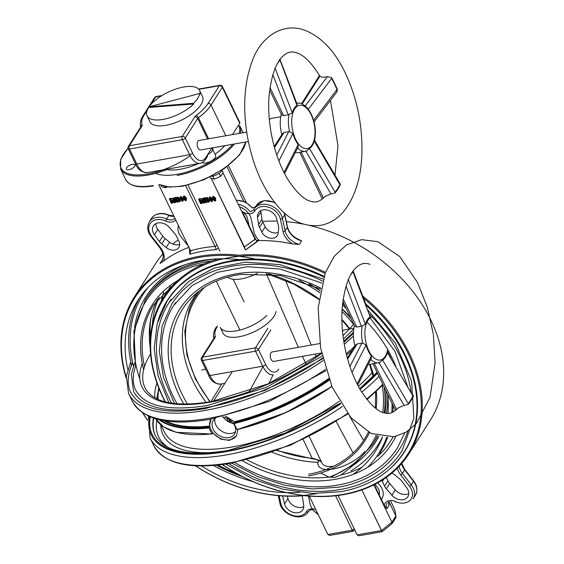 <?xml version="1.0" encoding="UTF-8"?>
<svg xmlns="http://www.w3.org/2000/svg" width="564" height="564" viewBox="0 0 564 564"><rect width="100%" height="100%" fill="white"/><g stroke="black" fill="none" stroke-linecap="round" stroke-linejoin="round"><path stroke-width="0.85" d="M222.188 170.004A7.995 3.342 154.2 0 1 221.871 170.596A7.995 3.342 154.2 0 1 211.176 176.37M209.935 176.99L210.492 178.146L214.348 179.169L220.658 176.349L223.104 172.506L222.04 170.307M219.163 173.261L220.658 176.349M212.875 176.109L214.348 179.169M160.874 185.211L161.621 186.769L165.478 187.791L167.423 186.924M164.843 186.487L165.478 187.791M297.595 148.022A24.379 12.408 -100 0 0 305.561 151.314A24.379 12.408 -100 0 0 306.654 151.018L309.481 148.522A22.807 11.604 80 0 0 314.226 141.063L314.529 140.281L340.12 183.829L340.311 184.759L339.859 184.611A76.288 38.831 -100 0 1 335.072 192.134L335.087 192.966L330.92 193.917L305.808 151.18M340.311 184.759A76.937 39.163 -100 0 1 335.087 192.966M297.087 103.297L296.763 103.353A24.379 12.408 80 0 1 297.087 103.297C299.688 102.366 303.072 103.882 307.232 107.837L308.289 109.374A22.807 11.604 80 0 1 313.598 120.343L313.915 121.33C315.636 128.12 315.84 134.458 314.536 140.358M270.008 87.561L283.579 115.627L288.218 114.809L292.244 112.87A22.807 11.604 80 0 1 296.988 105.419L297.143 104.326L279.878 59.199M284.552 173.585L298.166 146.908L298.18 144.567A22.807 11.604 80 0 1 295.169 139.639A22.807 11.604 80 0 1 292.871 133.59L289.536 131.631L284.087 132.448L274.471 147.556M211.916 147.888L211.965 148.776M212.797 149.601L212.882 147.782M202.37 162.545A7.593 3.172 -25.8 0 0 210.858 161.219A7.593 3.172 -25.8 0 0 215.61 155.41L212.445 148.875A7.593 3.172 -25.8 0 0 211.733 148.177L211.867 147.958M147.331 172.64C141.472 172.337 137.517 169.383 135.48 163.779A2.397 1.001 154.2 0 0 136.784 164.068A19.987 10.173 80 0 0 147.331 172.64L200.178 163.32A19.987 10.173 80 0 1 189.638 154.74L136.784 164.068L129.516 149.03A2.397 1.22 -100 0 1 129.417 145.738A2.397 1.805 -147.5 0 0 128.345 146.414A2.397 2.397 0 0 0 128.211 148.741A2.397 1.001 -25.8 0 0 129.516 149.03L182.369 139.703A2.397 1.001 -25.8 0 0 185.253 138.018A2.397 1.805 -147.5 0 0 182.271 136.41A2.397 1.22 80 0 0 182.369 139.703L189.638 154.74A2.397 1.001 -25.8 0 0 192.521 153.048A17.583 8.953 80 0 0 205.691 157.659A2.397 1.805 -147.5 0 1 205.684 159.309L207.312 156.75L207.538 154.762A7.593 3.172 -25.8 0 0 212.445 148.875M205.691 157.659L211.733 148.177M232.523 134.577L239.721 123.269A2.397 1.001 -25.8 0 0 239.848 122.585L222.47 86.63A2.397 2.397 0 0 0 219.889 85.312A2.397 1.22 80 0 0 219.361 85.714A2.397 1.805 32.5 0 1 222.343 87.314A2.397 1.001 -25.8 0 0 222.47 86.63M305.237 105.884L327.367 76.662C323.778 77.501 321.304 77.317 319.95 76.112L319.64 75.738C311.518 62.717 303.904 55.089 296.805 52.868C292.117 51.12 287.859 51.902 284.023 55.209C276.367 61.321 271.39 74.836 269.084 95.774C268.224 107.139 268.817 119.004 270.875 131.37C274.083 149.756 279.659 165.654 287.605 179.042C296.727 193.029 304.87 200.551 312.033 201.616C316.284 202.821 320.585 201.122 324.927 196.519L330.92 193.917M327.367 76.662L331.597 77.635A76.937 39.163 -100 0 1 337.434 89.718L336.842 91.946L313.739 122.451M292.871 133.59L278.877 160.93M309.481 148.522L335.072 192.134M339.859 184.611L314.226 141.063M296.988 105.419L279.758 59.495M274.985 67.842L292.244 112.87M277.643 63.246A76.288 38.831 -100 0 1 279.772 60.32M274.21 146.612L282.543 133.52L284.087 132.448M307.042 150.905L297.432 152.752A24.379 12.408 -100 0 1 295.176 152.745M283.988 172.478L298.18 144.567M313.598 120.343L336.976 89.542L337.434 89.718M331.597 77.635L331.625 78.474A76.288 38.831 -100 0 1 336.976 89.542M283.579 115.627L281.598 114.767L269.662 90.071M281.803 134.683A24.379 12.408 -100 0 1 281.309 114.161M331.625 78.474L308.289 109.374M246.701 132.075L198.852 140.521A4.794 2.439 80 0 0 197.992 147.902A4.794 2.439 80 0 0 200.523 149.961L248.371 141.522M166.845 169.574A39.966 16.708 -25.8 0 0 198.366 163.638M215.039 154.24A39.966 16.708 -25.8 0 0 224.832 145.674M199.741 93.469A29.173 12.197 154.2 0 1 193.459 103.332L193.776 103.987L149.404 107.442L149.086 106.786L199.741 93.469L200.058 94.125A29.173 12.197 154.2 0 0 199.628 90.515A29.173 12.197 154.2 0 0 176.645 88.774A29.173 12.197 154.2 0 0 149.171 106.765M193.459 103.332L149.086 106.786M193.776 103.987A29.173 12.197 154.2 0 1 166.662 118.637A29.173 12.197 154.2 0 1 147.091 115.909A29.173 12.197 154.2 0 1 149.115 106.843M147.091 115.909L149.932 121.796A29.173 12.197 -25.8 0 0 165.879 125.307A29.173 12.197 -25.8 0 0 202.899 100.004A29.173 12.197 -25.8 0 0 202.469 96.402L199.628 90.515M274.774 145.723A13.987 7.12 -100 0 1 273.871 145.336M269.352 119.765A13.987 7.12 -100 0 1 271.792 118.313L280.752 116.734M215.624 198.147L215.392 200.516L215.624 198.147L213.326 196.251L215.624 198.147L214.962 201.186L212.628 199.268L212.903 196.921L215.201 198.81L214.962 201.186L212.628 199.268L213.326 196.251L212.818 196.575L213.326 196.251L212.903 196.921L215.201 198.81L215.624 198.147M208.06 199.296L209.582 200.276L209.568 201.249L208.384 202.342L206.889 201.75L206.995 201.341L207.467 201.954L208.758 201.905L208.243 202.18L208.659 200.974L206.967 200.03L207.545 199.726L206.967 200.03L207.503 198.986L206.311 198.267L206.093 199.374L205.663 199.078L206.361 198.07L207.94 198.824L208.363 198.161L208.06 199.296L209.582 200.276L209.568 201.249L208.384 202.342L206.889 201.75L207.418 200.671L208.828 201.475L208.243 202.18L208.659 200.974L207.051 200.206L207.503 198.986L206.311 198.267L206.093 199.374L205.663 199.078L206.791 197.407L208.363 198.161L208.06 199.296M207.312 201.08L207.418 200.671L208.666 201.517L208.243 202.18L207.467 201.954L207.82 200.911L207.39 201.581L206.995 201.341L207.312 201.08M206.332 198.063L206.093 199.374L206.332 198.063M206.093 198.415L206.791 197.407L208.363 198.161L207.63 199.966L209.159 200.939L209.582 200.276L209.145 201.919L209.159 200.939L207.63 199.966L207.94 198.824L206.361 198.07L206.791 197.407L206.093 198.415M204.901 199.91L202.948 198.147L201.715 198.951L202.518 198.81L205.754 201.679L204.401 198.873L203.801 198.584L204.824 198.408L204.577 198.845L206.41 202.631L202.582 199.402L204.14 202.638L204.739 202.927L203.717 203.103L203.964 202.666L202.307 199.247L201.715 198.951L202.948 198.147L201.715 198.951L202.307 199.247L203.971 202.68L203.717 203.103L204.739 202.927L205.162 202.257L203.858 200.509L204.88 202.123L204.457 202.786L205.077 202.088L204.14 202.638L204.563 201.968L204.14 202.638L202.582 199.402L206.241 202.659L206.833 201.961L205.07 198.316L206.833 201.961L206.41 202.631L204.577 198.845L205.247 197.738L204.231 197.922L203.801 198.584L204.824 198.408L205.247 197.738L204.231 197.922L203.801 198.584L204.401 198.873L205.754 201.679L202.518 198.81L202.948 198.147L204.901 199.91M200.149 198.641L199.029 198.838L198.606 199.501L199.726 199.303L202.377 200.995L202.624 202.934L201.672 203.47L200.615 203.653L198.606 199.501L199.726 199.303L200.149 198.641L201.722 198.979L200.149 198.641L199.029 198.838L198.606 199.501L200.615 203.653L202.624 202.934L202.377 200.995L202.8 200.333L203.047 202.272L202.624 202.934L203.047 202.272L202.8 200.333L201.905 199.106L202.8 200.333L202.377 200.995L199.726 199.303L200.149 198.641M219.897 251.05L188.016 185.091L219.897 251.05M244.29 246.743L211.225 178.337L245.467 249.965L258.115 240.56A145.477 109.458 -147.5 0 1 292.307 243.831L299.378 244.423L301.641 240.87L298.878 239.545L301.641 240.87A15.989 12.027 -147.5 0 1 287.358 227.257L284.679 214.813A15.989 12.027 -147.5 0 0 283.988 212.565A15.989 12.027 -147.5 0 1 284.679 214.813A1.6 0.846 167.9 0 0 284.778 214.391A1.6 0.846 167.9 0 1 284.679 214.813L282.416 218.367A1.6 0.846 167.9 0 1 280.386 219.17A14.389 10.829 -147.5 0 0 268.774 207.277A14.389 10.829 -147.5 0 0 254.949 210.83A9.595 7.219 -147.5 0 1 242.118 211.303L255.471 238.924A2.397 1.805 -147.5 0 0 258.115 240.56A145.477 109.458 -147.5 0 1 292.307 243.831L299.378 244.423L301.641 240.87A15.989 12.027 -147.5 0 1 287.358 227.257L284.679 214.813L282.416 218.367A15.989 12.027 -147.5 0 0 269.634 205.19A15.989 12.027 -147.5 0 0 254.251 208.934A15.989 12.027 -147.5 0 1 269.634 205.19A15.989 12.027 -147.5 0 1 282.416 218.367A1.6 0.846 167.9 0 1 280.386 219.17A14.389 10.829 -147.5 0 0 268.774 207.277A14.389 10.829 -147.5 0 0 254.949 210.83A1.6 1.05 31.3 0 1 254.145 209.11A1.6 1.05 31.3 0 0 254.949 210.83A9.595 7.219 -147.5 0 1 242.118 211.303L255.471 238.924A2.397 1.805 -147.5 0 0 258.115 240.56L257.621 241.329L255.189 239.369L257.621 241.329L245.467 249.965L244.29 246.743M212.395 198.718L212.163 201.087L212.395 198.718L210.097 196.822L212.395 198.718L211.74 201.75L209.406 199.839L209.674 197.485L211.972 199.381L211.74 201.75L209.406 199.839L210.097 196.822L209.589 197.139L210.097 196.822L209.674 197.485L211.972 199.381L212.395 198.718M409.556 353.854A145.477 109.458 -147.5 0 0 362.708 295.994A145.477 109.458 -147.5 0 1 409.556 353.854A145.477 109.458 -147.5 0 1 408.956 453.745A145.477 109.458 -147.5 0 0 409.556 353.854M239.164 255.238A145.477 109.458 -147.5 0 1 325.442 272.356A145.477 109.458 -147.5 0 0 239.164 255.238A145.477 109.458 -147.5 0 0 134.281 297.136A145.477 109.458 -147.5 0 0 126.096 377.809M218.804 258.82A145.477 109.458 -147.5 0 0 163.518 297.489A145.477 109.458 -147.5 0 0 165.174 401.85A145.477 109.458 -147.5 0 1 163.518 297.489A145.477 109.458 -147.5 0 1 218.804 258.82M222.329 464.574A145.477 109.458 -147.5 0 0 286.145 492.619A145.477 109.458 -147.5 0 1 222.329 464.574M304.074 495.636A145.477 109.458 -147.5 0 0 408.956 453.745A145.477 109.458 -147.5 0 1 304.074 495.636A145.477 109.458 -147.5 0 1 195.426 465.786M408.597 354.418A144.68 108.859 -147.5 0 0 363.519 298.109A144.68 108.859 -147.5 0 1 408.597 354.418A144.68 108.859 -147.5 0 1 379.121 481.402A144.68 108.859 -147.5 0 1 222.442 464.553A144.68 108.859 -147.5 0 0 379.121 481.402A144.68 108.859 -147.5 0 0 408.597 354.418M325.04 273.413A144.68 108.859 -147.5 0 0 182.087 278.123A144.68 108.859 -147.5 0 0 165.435 401.913A144.68 108.859 -147.5 0 1 182.087 278.123A144.68 108.859 -147.5 0 1 325.04 273.413M214.722 198.895L212.748 197.245L213.107 199.184L213.53 198.514L215.307 200.347L213.53 198.514L213.086 197.083L213.53 198.514L213.107 199.184L214.884 201.01L214.722 198.895L212.988 197.09L213.107 199.184L214.884 201.01L215.215 200.481L214.884 201.01L214.722 198.895M215.455 200.869L215.885 200.206L215.455 200.869M212.388 197.238L212.818 196.575L212.388 197.238M202.004 202.631L200.178 199.459L202.004 202.631L201.581 203.294L202.215 202.899L201.919 201.129L199.811 199.48L201.214 203.153L202.004 202.631M211.493 199.466L209.519 197.816L209.878 199.755L210.309 199.085L212.078 200.911L210.309 199.085L209.857 197.654L210.309 199.085L209.878 199.755L211.655 201.581L211.493 199.466L209.759 197.661L209.878 199.755L211.655 201.581L211.993 201.052L211.655 201.581L211.493 199.466M212.233 201.44L212.656 200.777L212.233 201.44M209.166 197.809L209.589 197.139L209.166 197.809M199.811 199.48L201.214 203.153L201.637 202.483L201.214 203.153L201.581 203.294L202.215 202.899L201.919 201.129L199.557 199.734L199.811 199.48M389.477 469.177A140.683 105.856 -147.5 0 0 404.628 451.609A140.683 105.856 -147.5 0 0 405.213 355.017A140.683 105.856 -147.5 0 0 365.775 304.024A140.683 105.856 -147.5 0 1 405.213 355.017A140.683 105.856 -147.5 0 1 404.628 451.609A140.683 105.856 -147.5 0 1 389.477 469.177M324.011 276.275A140.683 105.856 -147.5 0 0 167.282 300.506A140.683 105.856 -147.5 0 0 157.779 321.663A140.683 105.856 -147.5 0 1 167.282 300.506A140.683 105.856 -147.5 0 1 324.011 276.275M430.931 320.274A145.477 109.458 -147.5 0 0 310.08 225.579A145.477 109.458 -147.5 0 1 430.931 320.274A145.477 109.458 -147.5 0 1 430.332 420.166A145.477 109.458 -147.5 0 0 430.931 320.274M303.376 224.112A145.477 109.458 -147.5 0 0 286.343 221.666A145.477 109.458 -147.5 0 1 303.376 224.112M277.255 221.137A145.477 109.458 -147.5 0 0 262.627 221.483A145.477 109.458 -147.5 0 1 277.255 221.137M255.168 239.333L222.963 172.718L255.168 239.333L255.471 238.924L244.367 246.933L255.168 239.333M357.097 534.848L338.055 495.467L357.097 534.848L358.993 535.765L357.097 534.848L381.49 530.548L361.841 489.904L382.117 531.69L358.993 535.765L382.117 531.69L381.49 530.548L391.909 522.201L373.847 484.843L391.909 522.201L391.776 523.956L382.117 531.69L391.776 523.956L391.909 522.201L395.872 515.982L388.956 501.671L395.872 515.982L395.787 517.745L391.973 523.73L395.787 517.745L396.034 516.497L394.779 509.673L390.704 501.248L394.779 509.673L396.034 516.497L394.779 509.673L395.872 515.982L391.909 522.201L381.49 530.548L357.097 534.848M388.751 503.37L389.181 505.231L388.751 503.37M384.26 505.337L386.918 508.784L389.181 505.231A7.995 6.014 -147.5 0 1 388.497 501.889A7.995 6.014 -147.5 0 0 389.181 505.231L386.918 508.784L384.26 505.337L374.249 484.638L384.26 505.337A9.595 7.219 -147.5 0 1 395.498 501.572A14.389 10.829 -147.5 0 0 410.317 500.064A14.389 10.829 -147.5 0 0 409.506 486.267L400.673 474.909A1.6 0.451 142.1 0 0 402.4 473.471L404.663 469.918A15.989 12.027 -147.5 0 1 401.603 463.587A15.989 12.027 -147.5 0 0 404.663 469.918A1.6 0.451 142.1 0 0 404.762 469.488A1.6 0.451 142.1 0 1 404.663 469.918L413.497 481.275L404.663 469.918L402.4 473.471A1.6 0.451 142.1 0 1 400.673 474.909A17.583 13.233 -147.5 0 1 397.352 468.134A17.583 13.233 -147.5 0 0 400.673 474.909L409.506 486.267A1.6 0.451 142.1 0 0 411.234 484.829L402.4 473.471A15.989 12.027 -147.5 0 1 399.185 466.259A15.989 12.027 -147.5 0 0 402.4 473.471L411.234 484.829L413.497 481.275A15.989 12.027 -147.5 0 1 415.358 495.347A15.989 12.027 -147.5 0 0 413.497 481.275A1.6 0.451 142.1 0 0 413.595 480.845A1.6 0.451 142.1 0 1 413.497 481.275L411.234 484.829A1.6 0.451 142.1 0 1 409.506 486.267A14.389 10.829 -147.5 0 1 410.317 500.064A14.389 10.829 -147.5 0 1 395.498 501.572A9.595 7.219 -147.5 0 0 384.26 505.337M243.733 201.27L226.996 166.648L243.733 201.27M246.249 202.434L228.427 165.562L246.249 202.434M395.286 489.926A10.392 7.818 -147.5 0 0 408.759 493.641A10.392 7.818 -147.5 0 1 395.286 489.926L389.724 483.475L395.286 489.926L391.895 495.255A10.392 7.818 -147.5 0 0 407.814 496.785A10.392 7.818 -147.5 0 0 406.771 487.86L401.779 481.127A10.794 8.122 -147.5 0 0 399.481 478.73L395.026 475.099A9.193 6.916 -147.5 0 0 391.776 473.196A9.193 6.916 -147.5 0 1 395.026 475.099L399.481 478.73A10.794 8.122 -147.5 0 1 401.779 481.127L406.771 487.86A10.392 7.818 -147.5 0 1 407.814 496.785A10.392 7.818 -147.5 0 1 391.895 495.255L395.286 489.926M386.34 477.377L387.969 480.81A10.794 8.122 -147.5 0 0 389.724 483.475A10.794 8.122 -147.5 0 1 387.969 480.81L386.34 477.377M265.207 226.77A9.193 6.916 -147.5 0 0 278.242 232.361A9.193 6.916 -147.5 0 1 265.207 226.77L262.88 222.054L265.207 226.77L261.816 232.1A9.193 6.916 -147.5 0 0 269.564 238.057A9.193 6.916 -147.5 0 0 277.333 235.604A9.193 6.916 -147.5 0 0 278.137 233.292L278.651 228.78A10.794 8.122 -147.5 0 0 278.454 226.016L276.656 218.712A10.392 7.818 -147.5 0 0 268.274 210.351A10.392 7.818 -147.5 0 0 258.411 212.832A10.392 7.818 -147.5 0 0 257.536 217.323L258.594 224.564A10.794 8.122 -147.5 0 0 259.489 227.384L261.816 232.1A9.193 6.916 -147.5 0 0 269.564 238.057A9.193 6.916 -147.5 0 0 277.333 235.604A9.193 6.916 -147.5 0 0 278.137 233.292L278.651 228.78A10.794 8.122 -147.5 0 0 278.454 226.016L276.656 218.712A10.392 7.818 -147.5 0 0 268.274 210.351A10.392 7.818 -147.5 0 0 258.411 212.832A10.392 7.818 -147.5 0 0 257.536 217.323L258.594 224.564A10.794 8.122 -147.5 0 0 259.489 227.384L261.816 232.1L265.207 226.77M260.85 210.64A10.392 7.818 -147.5 0 0 260.928 211.993L261.985 219.234A10.794 8.122 -147.5 0 0 262.88 222.054A10.794 8.122 -147.5 0 1 261.985 219.234L260.928 211.993A10.392 7.818 -147.5 0 1 260.85 210.64M386.333 488.805L391.895 495.255L386.333 488.805L389.724 483.475L386.333 488.805A10.794 8.122 -147.5 0 1 384.577 486.14A10.794 8.122 -147.5 0 0 386.333 488.805M382.336 481.409L384.577 486.14L387.969 480.81L384.577 486.14L382.336 481.409L383.788 479.118L382.336 481.409A9.193 6.916 -147.5 0 1 381.906 480.331A9.193 6.916 -147.5 0 0 382.336 481.409M340.212 489.524A138.088 103.896 -147.5 0 0 402.097 450.749L413.87 418.178L411.593 380.996L395.456 343.272L367.206 309.206L395.456 343.272L411.593 380.996L413.87 418.178L402.097 450.749A138.088 103.896 -147.5 0 1 340.212 489.524A138.088 103.896 -147.5 0 1 228.843 463.608A138.088 103.896 -147.5 0 0 340.212 489.524M171.202 299.343A138.088 103.896 -147.5 0 0 169.137 302.431A138.088 103.896 -147.5 0 0 171.597 403.161A138.088 103.896 -147.5 0 1 169.137 302.431A138.088 103.896 -147.5 0 1 171.202 299.343M257.403 273.258A27.178 11.365 154.2 0 1 228.462 277.742L227.532 277.135L228.462 277.742A27.178 11.365 154.2 0 0 257.403 273.258M233.764 275.599L240.476 274.407L280.125 275.408L320.599 288.951L280.125 275.408L240.476 274.407L233.764 275.599C217.02 279.229 203.216 286.364 192.359 296.995A123.192 92.693 -147.5 0 0 187.459 404.12A123.192 92.693 -147.5 0 1 192.359 296.995C203.216 286.364 217.02 279.229 233.764 275.599M364.845 451.334A27.178 11.365 154.2 0 1 336.186 468.36A27.178 11.365 154.2 0 1 317.941 462.847A27.178 11.365 154.2 0 1 318.653 460.175A27.178 11.365 154.2 0 0 317.941 462.847L317.842 463.904L317.941 462.847A27.178 11.365 154.2 0 0 336.186 468.36A27.178 11.365 154.2 0 0 364.845 451.334M320.648 473.013L328.89 477.109L334.84 477.433L341.037 474.966L357.928 461.761L341.037 474.966A123.192 92.693 -147.5 0 0 362.116 467.14A123.192 92.693 -147.5 0 1 341.037 474.966L334.84 477.433L328.89 477.109L320.648 473.013M399.502 449.099A135.007 101.583 -147.5 0 0 407.948 431.016A135.007 101.583 -147.5 0 1 399.502 449.099C386.157 469.431 365.895 482.135 338.731 487.211L312.611 488.96L285.215 485.371L257.847 476.608L231.804 463.1L257.847 476.608L285.215 485.371L312.611 488.96L338.731 487.211C365.895 482.135 386.157 469.431 399.502 449.099M411.135 392.882A135.007 101.583 -147.5 0 0 368.926 313.69A135.007 101.583 -147.5 0 1 411.135 392.882M322.53 281.027A135.007 101.583 -147.5 0 0 171.731 304.088L162.087 326.196L159.295 351.083L163.489 377.344L174.424 403.542L163.489 377.344L159.295 351.083L162.087 326.196L171.731 304.088A135.007 101.583 -147.5 0 1 322.53 281.027M338.047 485.047A132.611 99.779 -147.5 0 0 397.479 447.809L404.769 432.955L397.479 447.809A132.611 99.779 -147.5 0 1 338.047 485.047A132.611 99.779 -147.5 0 1 234.871 462.529A132.611 99.779 -147.5 0 0 338.047 485.047M175.679 302.494A132.611 99.779 -147.5 0 0 173.754 305.378A132.611 99.779 -147.5 0 0 177.061 403.803A132.611 99.779 -147.5 0 1 173.754 305.378A132.611 99.779 -147.5 0 1 175.679 302.494M197.992 291.99A119.822 90.155 -147.5 0 0 193.304 298.476A119.822 90.155 -147.5 0 0 206.198 402.499A119.822 90.155 -147.5 0 1 193.304 298.476A119.822 90.155 -147.5 0 1 197.992 291.99M272.144 452.3A119.822 90.155 -147.5 0 0 318.004 462.353A119.822 90.155 -147.5 0 1 272.144 452.3M285.56 280.336L311.194 345.062L285.56 280.336M315.079 354.114L316.362 356.927L315.079 354.114M349.511 416.049L363.653 440.484L349.511 416.049M353.057 452.955L336.257 421.618L353.057 452.955M305.97 363.808L302.452 356.342L305.97 363.808M298.356 347.325L266.278 273.625L298.356 347.325M312.23 458.335L314.324 458.631L321.431 461.853L314.324 458.631A1.276 0.62 99.6 0 0 314.705 459.103L314.705 459.103C318.519 459.97 320.599 460.767 320.951 461.507L320.951 461.507C320.599 460.767 318.519 459.97 314.705 459.103A1.276 0.62 99.6 0 1 314.324 458.631L312.23 458.335L303.15 439.582L312.23 458.335A1.276 0.472 95.3 0 0 312.548 458.835L314.705 459.103L312.548 458.835A1.276 0.472 95.3 0 1 312.23 458.335A117.735 88.583 32.5 0 1 277.53 450.354A117.735 88.583 32.5 0 0 312.23 458.335M244.142 301.98L233.165 279.265L244.142 301.98M309.241 436.642L322.129 463.305A22.779 9.525 154.2 0 0 333.733 466.188A22.779 9.525 154.2 0 1 322.129 463.305L309.241 436.642M189.278 309.283A118.919 89.479 32.5 0 1 199.938 290.488A118.919 89.479 32.5 0 0 189.278 309.283L184.795 331.322L186.888 355.038L195.426 379.036L209.878 401.913L195.426 379.036L186.888 355.038L184.795 331.322L189.278 309.283M205.331 197.915L204.901 198.577L205.331 197.915M205.162 202.257L204.739 202.927L205.162 202.257M206.311 198.267L205.902 198.732L206.311 198.267M206.889 201.75L206.995 201.341L206.889 201.75M184.083 195.898L183.66 196.561L185.958 198.457L185.725 200.833L183.392 198.916L183.66 196.561L183.152 196.885L184.083 195.898L186.381 197.795L186.148 200.164M176.849 198.063L177.547 197.055L179.126 197.809L178.816 198.944L180.339 199.924L180.332 200.897L179.148 201.99L177.653 201.397L177.759 200.988L178.224 201.602L179.521 201.552M177.653 201.397L178.182 200.319L178.076 200.728L178.182 200.319L179.585 201.122M179.422 201.165L178.999 201.827L179.415 200.622L177.808 199.846L178.372 198.958M177.089 197.71L176.849 199.014L176.426 198.725L176.863 197.463M175.658 199.557L173.705 197.795L172.471 198.598L173.282 198.457L176.462 201.334L175.157 198.521L174.565 198.232L175.665 198.225L175.341 198.493L177.166 202.279L173.338 199.05L174.903 202.286L175.496 202.575L174.48 202.751L174.72 202.314L173.07 198.895L172.471 198.598M175.665 198.225L176.003 197.386L174.988 197.569L174.565 198.232M177.166 202.279L177.589 201.609L175.827 197.964M174.903 202.286L175.326 201.616L174.614 200.149M175.326 201.616L175.919 201.905L175.496 202.575M170.483 198.951L170.906 198.288L169.792 198.486L169.362 199.148L170.483 198.951L173.134 200.643L173.381 202.582L172.429 203.118L171.371 203.301L169.362 199.148M170.906 198.288L172.485 198.627M172.662 198.754L173.564 199.98L173.804 201.919L173.381 202.582M190.928 251.516L158.773 184.738M217.069 245.192L215.131 246.581L185.676 185.634M180.861 196.469L180.438 197.132L182.736 199.029L182.496 201.397L180.163 199.487L180.438 197.132L179.923 197.456L180.861 196.469L183.166 198.394M182.736 199.029L183.159 198.366L182.919 200.735M344.752 305.54A145.477 109.458 -147.5 0 0 342.581 303.51M265.623 260.406A145.477 109.458 -147.5 0 0 261.795 259.384M142.466 412.721A145.477 109.458 -147.5 0 0 147.662 420.363M379.72 453.393A145.477 109.458 -147.5 0 0 387.644 437.34M392.868 412.122A145.477 109.458 -147.5 0 0 393.073 405.488M346.176 308.48A144.68 108.859 -147.5 0 0 342.44 304.912M259.489 259.969A144.68 108.859 -147.5 0 0 126.181 377.069M142.812 412.954A144.68 108.859 -147.5 0 0 147.69 420.159M195.574 465.801A144.68 108.859 -147.5 0 0 316.355 493.578M367.587 467.344A144.68 108.859 -147.5 0 0 386.685 437.319M391.825 412.587A144.68 108.859 -147.5 0 0 392.001 403.274M183.744 196.737L183.871 198.831L185.641 200.657L185.478 198.542L183.511 196.892M183.871 198.831L184.294 198.161L186.064 199.994M183.843 196.73L184.294 198.161M186.642 199.853L185.725 200.833M185.979 200.128L185.894 200.495M171.971 202.8L172.979 202.547L172.683 200.777L170.575 199.127L171.971 202.8L172.394 202.131L173.099 202.166M172.394 202.131L170.934 199.106M185.958 198.457L186.381 197.795M180.515 197.308L180.642 199.402L182.412 201.228L182.257 199.113L180.283 197.463M180.642 199.402L181.065 198.732L182.835 200.558M180.614 197.301L181.065 198.732M183.413 200.424L182.496 201.397M182.75 200.699L182.666 201.066M176.426 198.725L177.124 197.717L178.703 198.472L178.393 199.614L179.916 200.587L180.339 199.924M178.703 198.472L179.126 197.809M179.162 198.641L178.393 199.614M179.916 200.587L179.909 201.567M173.282 198.457L173.705 197.795M172.337 202.941L172.76 202.279M171.287 203.132L171.512 202.779M150.651 319.527A127.295 95.781 -147.5 0 0 150.447 337.575M157.448 299.435A125.018 94.061 -147.5 0 0 150.186 347.064M353.043 474.444A140.683 105.856 -147.5 0 0 375.391 451.256A140.683 105.856 -147.5 0 0 382.596 436.952M387.961 413.349A140.683 105.856 -147.5 0 0 387.708 394.398M350.47 317.356A140.683 105.856 -147.5 0 0 342.122 308.804M320.225 290.862A140.683 105.856 -147.5 0 0 309.855 284.115M243.225 260.103A140.683 105.856 -147.5 0 0 138.039 300.154A140.683 105.856 -147.5 0 0 127.824 369.526M201.404 465.97A140.683 105.856 -147.5 0 0 299.562 492.337M178.273 239.926A145.477 109.458 -147.5 0 0 172.838 244.106M162.855 253.885A145.477 109.458 -147.5 0 0 155.657 263.557L134.281 297.136M215.131 246.581L216.223 249.612L218.43 248.012M189.257 247.807L189.786 254.279L190.745 250.881M189.032 247.335A145.477 109.458 -147.5 0 0 163.638 261.026L160.035 263.501L162.298 259.948A15.989 12.027 -147.5 0 0 162.707 259.574M162.721 259.532L162.298 259.948M327.853 534.496L352.246 530.195L352.874 531.337L329.757 535.412L327.853 534.496L309.305 496.13M354.114 528.694L352.246 530.195L335.601 495.763M178.309 199.374L177.73 199.677L178.259 198.634L177.068 197.915L176.849 199.014M177.124 197.717L177.547 197.055M379.241 494.966A10.392 7.818 -147.5 0 0 377.527 487.507L375.088 484.215M287.358 496.158L287.957 498.583A10.392 7.818 -147.5 0 0 303.763 506.655M128.966 169.651A4.794 2.002 -25.8 0 0 133.457 167.607A4.794 2.002 -25.8 0 0 134.979 164.899A4.794 2.002 -25.8 0 0 129.79 165.181A4.794 2.002 -25.8 0 0 126.343 169.08A4.794 2.002 -25.8 0 0 128.966 169.651M282.634 495.953A10.794 8.122 -147.5 0 0 282.768 496.616L284.559 503.913A10.392 7.818 -147.5 0 0 292.949 512.274A10.392 7.818 -147.5 0 0 302.812 509.8A10.392 7.818 -147.5 0 0 303.686 505.309L302.628 498.061A10.794 8.122 -147.5 0 0 301.987 495.812M155.854 223.654A10.392 7.818 -147.5 0 0 157.842 229.435L162.834 236.175A10.794 8.122 -147.5 0 0 165.132 238.565L169.588 242.203A9.193 6.916 -147.5 0 0 179.662 244.261M352.874 531.337L354.693 529.878M249.33 226.234A10.794 8.122 -147.5 0 0 249.21 225.663L247.42 218.36A10.392 7.818 -147.5 0 0 242.217 211.514M154.451 234.765L159.443 241.505A10.794 8.122 -147.5 0 0 161.741 243.895L166.19 247.533A9.193 6.916 -147.5 0 0 178.816 247.469A9.193 6.916 -147.5 0 0 178.887 241.223L176.645 236.492A10.794 8.122 -147.5 0 0 174.889 233.82L169.327 227.377A10.392 7.818 -147.5 0 0 153.408 225.847A10.392 7.818 -147.5 0 0 154.451 234.765L157.842 229.435M159.161 297.313A125.018 94.061 -147.5 0 0 152.379 324.512M173.134 200.643L173.564 199.98M175.58 198.056L176.003 197.386M175.214 202.434L175.637 201.771M175.411 202.398L175.834 201.736M174.396 202.582L174.657 202.173M178.153 201.228L178.577 200.558M178.224 201.602L178.647 200.939M176.976 198.817L177.272 198.352M132.66 362.73A138.088 57.732 -25.8 0 0 130.721 392.424C140.168 409.499 165.118 414.871 205.564 408.533L265.376 390.253L322.777 358.69M212.663 433.293A125.018 52.269 -25.8 0 0 213.143 433.237L220.721 439.109L229.485 440.392L236.443 435.909L237.93 429.43M212.755 433.145L211.838 433.878L208.997 427.998L211.028 419.144M225.452 416.07L234.384 421.689L234.504 422.21A125.419 52.438 -25.8 0 0 328.897 379.001M331.801 386.298A127.295 53.22 -25.8 0 1 236.929 429.451L234.081 423.571L234.504 422.21M212.226 433.977L211.838 433.878A127.295 53.22 -25.8 0 1 155.551 418.742L163.666 426.92L176.179 432.306L212.113 434.04M210.88 419.355A15.228 11.456 -147.5 0 0 209.893 426.588A15.228 11.456 -147.5 0 0 221.948 439.025A15.228 11.456 -147.5 0 0 236.577 435.69M215.42 418.312A12.627 9.503 -147.5 0 0 213.206 420.532A12.627 9.503 -147.5 0 0 213.15 429.204A12.627 9.503 -147.5 0 0 223.795 437.46A12.627 9.503 -147.5 0 0 234.511 434.097A12.627 9.503 -147.5 0 0 234.568 425.425A12.627 9.503 -147.5 0 0 222.082 416.874M235.484 431.721A12.627 9.503 32.5 0 1 215.871 424.939A12.627 9.503 32.5 0 1 214.947 418.643M134.789 362.581L131.327 374.362L133.492 391.085A135.007 56.442 -25.8 0 0 207.284 407.342A135.007 56.442 -25.8 0 0 322.608 357.957M343.772 341.255A135.007 56.442 -25.8 0 0 353.487 331.97M135.98 365.218A132.611 55.441 -25.8 0 0 135.656 390.041C144.708 406.418 168.657 411.572 207.503 405.495L266.201 387.397L322.192 356.131M156.968 383.118A119.822 50.097 -25.8 0 0 154.966 397.853M201.827 370.012L205.656 369.089M210.915 401.737L221.786 383.873M273.159 374.806L268.866 383.527M249.323 391.353L263.021 366.663M226.672 418.079L228.434 421.724L229.668 419.778M223.189 417.022A12.711 9.56 -147.5 0 0 228.434 421.724M230.288 420.236L229.111 422.091L231.832 421.611M229.111 422.091A12.711 9.56 -147.5 0 0 233.468 423.564M413.271 395.286L413.468 396.217L413.01 396.076A76.288 38.831 -100 0 1 408.223 403.591L408.244 404.423L404.071 405.375L378.959 362.638M413.468 396.217A76.937 39.163 -100 0 1 408.244 404.423M387.679 351.746L387.376 352.528A22.807 11.604 80 0 1 382.632 359.98L379.805 362.476A24.379 12.408 -100 0 1 378.712 362.772A24.379 12.408 -100 0 1 370.745 359.479M350.801 274.71A76.288 38.831 -100 0 1 352.93 271.785L370.146 316.876A22.807 11.604 80 0 0 365.394 324.328L361.376 326.267L346.021 286.138M357.71 385.043L371.316 358.366L371.331 356.025A22.807 11.604 80 0 1 368.32 351.097A22.807 11.604 80 0 1 366.029 345.055L362.694 343.088L357.238 343.906L347.621 359.014M369.963 264.326C365.275 262.584 361.009 263.36 357.181 266.666C349.525 272.779 344.541 286.3 342.235 307.232C341.375 318.597 341.974 330.469 344.026 342.827C347.241 361.221 352.817 377.112 360.756 390.507C369.885 404.487 378.028 412.016 385.184 413.081C389.442 414.286 393.742 412.58 398.078 407.976L404.071 405.375M366.029 345.055L352.035 372.388M382.632 359.98L408.223 403.591M413.01 396.076L387.376 352.528M348.143 279.307L365.394 324.328M347.361 358.069L355.701 344.978L357.238 343.906M380.192 362.363L370.583 364.21A24.379 12.408 -100 0 1 368.327 364.203M357.139 383.936L371.331 356.025M343.166 299.019L356.73 327.085L361.376 326.267M356.73 327.085L354.756 326.225L342.813 301.528M354.953 346.141A24.379 12.408 -100 0 1 354.46 325.618M352.93 271.785L352.909 270.953M319.858 343.532L272.01 351.978A4.794 2.439 80 0 0 271.143 359.367A4.794 2.439 80 0 0 273.674 361.425L321.522 352.979M266.927 315.445A29.173 12.197 154.2 0 1 239.813 330.095A29.173 12.197 154.2 0 1 220.242 327.374L223.09 333.253A29.173 12.197 -25.8 0 0 239.037 336.764A29.173 12.197 -25.8 0 0 276.057 311.469M347.932 357.181A13.987 7.12 -100 0 1 347.022 356.793M342.51 331.223A13.987 7.12 -100 0 1 344.942 329.771L353.91 328.192M289.022 114.548A24.379 12.408 80 0 0 289.536 131.631M295.578 139.16A21.982 11.188 -100 0 1 299.717 105.271A21.982 11.188 -100 0 1 314.775 136.41A21.982 11.188 -100 0 1 295.578 139.16M276.769 155.065L288.733 131.631M140.803 126.837L140.788 126.872A2.397 1.805 32.5 0 1 141.86 126.195A4.794 2.002 -25.8 0 0 142.142 124.898A2.397 2.178 159.4 0 0 140.718 126.97M141.86 126.195L129.417 145.738L182.271 136.41L194.714 116.868A2.397 1.805 32.5 0 1 197.689 118.475L185.253 138.018L192.521 153.048M147.31 110.079L144.356 114.718A2.397 1.805 -147.5 0 0 143.284 115.387C140.415 119.758 139.604 123.861 140.845 127.704M144.356 114.718A37.569 15.707 -25.8 0 0 142.142 124.898M207.601 138.977L197.689 118.475A2.397 1.001 -25.8 0 1 198.45 117.714L208.638 138.793M161.339 95.95L155.664 96.952A2.397 1.22 -100 0 1 156.2 96.55A2.397 2.397 0 0 0 154.592 97.621A2.397 1.805 32.5 0 1 155.664 96.952L150.567 104.967M208.053 103.48A37.569 15.707 -25.8 0 1 196.223 115.352A2.397 0.888 -126.4 0 1 198.45 117.714A39.966 16.708 -25.8 0 0 211.028 105.08A2.397 1.805 -147.5 0 0 208.053 103.48L219.361 85.714L198.838 89.331M225.861 135.755L211.028 105.08L222.343 87.314L239.721 123.269M301.204 152.083L323.419 198.049M319.95 76.112L302.205 103.98M288.218 114.809L272.87 74.681M196.223 115.352A4.794 2.002 -25.8 0 0 194.714 116.868M404.91 450.798A140.683 105.856 -147.5 0 0 406.313 448.845A140.683 105.856 -147.5 0 1 404.91 450.798M169.073 297.813A140.683 105.856 -147.5 0 0 167.896 299.907A140.683 105.856 -147.5 0 1 169.073 297.813M249.972 211.5A7.995 6.014 -147.5 0 0 254.103 209.181A7.995 6.014 -147.5 0 1 249.972 211.5A15.989 12.027 -147.5 0 0 238.205 204.246M252.235 207.947A7.995 6.014 -147.5 0 0 256.275 205.761A7.995 6.014 -147.5 0 1 252.235 207.947A15.989 12.027 -147.5 0 0 236.316 200.34M287.45 226.834A1.6 0.846 167.9 0 1 287.358 227.257L285.095 230.81A15.989 12.027 -147.5 0 0 299.378 244.423A15.989 12.027 -147.5 0 1 285.095 230.81A1.6 0.846 167.9 0 1 283.065 231.614A17.583 13.233 -147.5 0 0 292.307 243.831A17.583 13.233 -147.5 0 1 283.065 231.614L280.386 219.17L283.065 231.614A1.6 0.846 167.9 0 0 285.095 230.81L282.416 218.367L285.095 230.81L287.358 227.257A1.6 0.846 167.9 0 0 287.45 226.834C288.895 232.396 292.709 236.633 298.878 239.545C292.709 236.633 288.895 232.396 287.45 226.834L284.778 214.391L287.45 226.834M275.063 203.005A15.989 12.027 -147.5 0 0 256.514 205.381A15.989 12.027 -147.5 0 0 256.416 205.543A15.989 12.027 -147.5 0 1 256.514 205.381L264.185 200.601L274.485 202.272L264.185 200.601L256.514 205.381L254.251 208.934L256.514 205.381A15.989 12.027 -147.5 0 1 275.063 203.005M386.953 503.299A7.995 6.014 -147.5 0 0 386.918 508.784A7.995 6.014 -147.5 0 1 386.953 503.299M395.392 502.136L395.498 501.572L395.392 502.136M413.095 498.9A15.989 12.027 -147.5 0 0 411.234 484.829A15.989 12.027 -147.5 0 1 413.095 498.9L415.358 495.347L413.095 498.9M308.409 496.059L310.08 503.814A14.389 10.829 -147.5 0 0 317.941 513.994A14.389 10.829 -147.5 0 1 310.08 503.814L308.409 496.059M259.489 227.384L262.88 222.054L259.489 227.384M258.594 224.564L261.985 219.234L258.594 224.564M238.537 125.13A49.16 20.551 154.2 0 1 239.136 133.407A49.16 20.551 154.2 0 0 238.537 125.13M232.756 144.278A49.16 20.551 154.2 0 1 155.699 173.317A49.16 20.551 154.2 0 0 232.756 144.278M239.827 125.927A49.956 20.889 154.2 0 1 240.342 133.196A49.956 20.889 154.2 0 0 239.827 125.927L243.105 132.709L239.827 125.927M234.455 143.975A49.956 20.889 154.2 0 1 177.174 175.425A49.956 20.889 154.2 0 0 234.455 143.975M182.235 185.887A49.956 20.889 -25.8 0 0 245.707 141.987A49.956 20.889 -25.8 0 1 182.235 185.887A49.956 20.889 -25.8 0 1 159.718 184.506A49.956 20.889 -25.8 0 0 182.235 185.887M178.513 225.579A14.389 10.829 -147.5 0 0 180.952 236.711L188.736 246.729L180.952 236.711A14.389 10.829 -147.5 0 1 178.513 225.579M257.536 217.323L260.928 211.993L257.536 217.323M404.12 452.039A140.485 105.701 -147.5 0 0 365.55 304.856A140.485 105.701 -147.5 0 1 404.12 452.039C390.239 473.196 369.159 486.408 340.896 491.688L312.653 493.472L283.05 489.27L253.574 479.308L225.748 464.094L253.574 479.308L283.05 489.27L312.653 493.472L340.896 491.688C369.159 486.408 390.239 473.196 404.12 452.039L407.49 446.744L404.12 452.039M323.764 277.023A140.485 105.701 -147.5 0 0 167.113 301.148L157.201 323.708L154.155 349.067L158.117 375.871L168.869 402.689L158.117 375.871L154.155 349.067L157.201 323.708L167.113 301.148L170.476 295.853L167.113 301.148A140.485 105.701 -147.5 0 1 323.764 277.023M335.263 479.287A125.568 94.477 -147.5 0 0 395.752 436.416A125.568 94.477 -147.5 0 1 335.263 479.287A125.568 94.477 -147.5 0 1 242.569 460.901A125.568 94.477 -147.5 0 0 335.263 479.287M396.316 367.721A125.568 94.477 -147.5 0 0 366.96 322.009A125.568 94.477 -147.5 0 1 396.316 367.721M320.775 288.112A125.568 94.477 -147.5 0 0 194.009 292.801A125.568 94.477 -147.5 0 0 183.836 404.127A125.568 94.477 -147.5 0 1 194.009 292.801A125.568 94.477 -147.5 0 1 320.775 288.112M377.774 456.311A123.192 92.693 -147.5 0 0 392.981 436.952A123.192 92.693 -147.5 0 1 377.774 456.311M247.102 459.815A123.192 92.693 -147.5 0 0 328.89 477.109A123.192 92.693 -147.5 0 1 247.102 459.815M210.358 401.836A117.735 88.583 32.5 0 1 204.323 287.443A117.735 88.583 32.5 0 0 210.358 401.836M215.046 246.39A147.881 111.263 -147.5 0 0 190.66 250.691M139.837 297.461A140.683 105.856 -147.5 0 0 131.574 365.26M213.411 465.504A140.683 105.856 -147.5 0 0 252.989 481.621M216.223 249.612A145.477 109.458 -147.5 0 0 189.786 254.279M174.932 218.162A7.995 6.014 -147.5 0 1 166.683 219.022L168.946 215.469A15.989 12.027 -147.5 0 0 151.512 218.402C155.671 213.15 161.572 212.078 169.221 215.166L168.946 215.469A7.995 6.014 -147.5 0 0 174.008 216.259M239.496 206.91A14.389 10.829 -147.5 0 1 251.142 218.818L253.821 231.261A17.583 13.233 -147.5 0 0 259.285 240.546M163.638 261.026A17.583 13.233 -147.5 0 0 160.543 247.723A1.6 0.451 -37.9 0 1 159.852 247.815C163.948 253.737 163.151 257.099 163.151 257.318L161.819 261.449A15.989 12.027 -147.5 0 1 160.035 263.501M165.724 221.06A14.389 10.829 -147.5 0 0 150.905 222.568A14.389 10.829 -147.5 0 0 151.716 236.358A1.6 0.451 -37.9 0 1 151.018 236.457C147.352 231.776 146.767 226.939 149.256 221.955A15.989 12.027 -147.5 0 1 166.683 219.022L165.724 221.06A9.595 7.219 -147.5 0 0 175.756 219.875M315.784 509.532A9.595 7.219 -147.5 0 0 306.273 511.802A1.6 1.05 -148.7 0 0 308.198 511.752L308.296 511.604M312.146 509.616L310.468 509.962L308.247 511.675A7.995 6.014 -147.5 0 0 308.198 511.752A15.989 12.027 -147.5 0 1 308.099 511.915C302.318 522.13 281.803 515.165 279.836 502.912A1.6 0.846 -12.1 0 0 280.837 503.462A14.389 10.829 -147.5 0 0 292.441 515.348A14.389 10.829 -147.5 0 0 306.273 511.802M381.37 499.366A14.389 10.829 -147.5 0 0 380.263 485.914L377.809 482.756M279.166 495.707L280.837 503.462M190.174 155.798A49.16 20.551 154.2 0 1 133.09 174.692A49.16 20.551 154.2 0 1 128.042 148.29M168.474 168.911A49.956 20.889 154.2 0 1 147.937 175.073A49.956 20.889 154.2 0 1 120.633 169.059L125.687 179.521A49.956 20.889 -25.8 0 0 152.992 185.535M151.716 236.358L160.543 247.723M159.443 241.505L162.834 236.175M161.741 243.895L165.132 238.565M166.19 247.533L169.588 242.203M163.764 292.349A125.018 94.061 -147.5 0 0 161.205 301.345M308.487 474.268A125.018 94.061 -147.5 0 0 364.52 439.159L368.44 432.144M174.826 283.396L153.605 304.884A125.018 94.061 -147.5 0 0 144.539 366.593M308.536 475.91A126.216 94.963 -147.5 0 0 369.42 432.659M376.167 408.667A126.216 94.963 -147.5 0 0 376.35 391.367M373.706 375.835A126.216 94.963 -147.5 0 0 370.104 364.274M349.772 328.622A126.216 94.963 -147.5 0 0 341.869 319.379M318.97 298.969A126.216 94.963 -147.5 0 0 268.922 273.85M200.974 271.136A126.216 94.963 -147.5 0 0 198.683 271.749M177.879 280.484A126.216 94.963 -147.5 0 0 143.637 369.794M329.157 477.144A133.492 100.441 -147.5 0 0 376.118 435.443M382.737 412.369A133.492 100.441 -147.5 0 0 382.286 385.564M354.157 324.991A133.492 100.441 -147.5 0 0 341.981 311.455M319.866 292.857A133.492 100.441 -147.5 0 0 299.124 280.202M229.886 261.731A133.492 100.441 -147.5 0 0 226.7 261.703M204.196 263.818A133.492 100.441 -147.5 0 0 139.823 378.987M217.986 465.081A133.492 100.441 -147.5 0 0 236.633 473.443M330.962 477.25L354.982 463.848L372.677 444.354A134.69 101.344 -147.5 0 0 377.372 435.824M384.176 412.834A134.69 101.344 -147.5 0 0 384.105 386.946M351.153 318.773A134.69 101.344 -147.5 0 0 342.101 309.199M320.197 291.017A134.69 101.344 -147.5 0 0 309.009 283.77M238.537 260.512A134.69 101.344 -147.5 0 0 235.047 260.265M211.606 260.991A134.69 101.344 -147.5 0 0 145.441 299.688L133.95 330.892L135.571 366.353M372.677 444.354L373.812 442.578A134.69 101.344 -147.5 0 0 377.605 435.894M385 413.038A134.69 101.344 -147.5 0 0 385.832 390.514M213.904 259.073A134.69 101.344 -147.5 0 0 146.577 297.912L145.441 299.688M352.147 465.984A135.889 102.246 -147.5 0 0 378.867 436.226M386.446 413.278A135.889 102.246 -147.5 0 0 387.637 394.25M185.232 264.629A135.889 102.246 -147.5 0 0 134.535 327.444M350.949 470.834A139.484 104.953 -147.5 0 0 382.519 436.945M148.508 286.998A139.484 104.953 -147.5 0 0 133.442 366.036M216.463 465.237A139.484 104.953 -147.5 0 0 242.612 476.665M282.768 496.616L283.17 495.982M284.559 503.913L287.957 498.583M130.813 361.82L126.315 376.089L128.564 393.468A140.485 58.734 -25.8 0 0 205.352 410.38A140.485 58.734 -25.8 0 0 323.214 360.488M344.28 344.308A140.485 58.734 -25.8 0 0 353.445 335.975M160.944 424.918L164.3 431.841A125.018 52.269 -25.8 0 0 232.629 446.892A125.018 52.269 -25.8 0 0 339.267 401.272M358.359 386.277A125.018 52.269 -25.8 0 0 372.205 372.6M234.384 421.689A125.018 52.269 -25.8 0 0 328.706 378.479M165.428 420.913A125.018 52.269 -25.8 0 0 209.667 426.046M163.786 420.645A125.419 52.438 -25.8 0 0 209.589 426.61M160.261 419.954A126.893 53.051 -25.8 0 0 209.068 427.434M233.975 423.042A126.893 53.051 -25.8 0 0 329.129 379.635M234.081 423.571A127.295 53.22 -25.8 0 0 329.327 380.15M158.935 419.651A127.295 53.22 -25.8 0 0 208.997 427.998M237.134 429.578A126.893 53.051 -25.8 0 0 331.872 386.467M142.262 363.597A125.568 52.501 -25.8 0 0 210.626 402.09A125.568 52.501 -25.8 0 0 321.628 353.473M342.982 335.601A125.568 52.501 -25.8 0 0 353.572 324.272M347.875 414.032L290.671 445.151L231.268 463.199C190.258 469.932 164.455 464.116 153.845 445.764A140.485 58.734 -25.8 0 0 230.634 462.684A140.485 58.734 -25.8 0 0 347.459 413.504M366.628 399.086A140.485 58.734 -25.8 0 0 382.787 384.218M148.48 416.098L150.052 437.918A140.485 58.734 -25.8 0 0 226.841 454.838A140.485 58.734 -25.8 0 0 342.468 406.475M361.757 392.128A140.485 58.734 -25.8 0 0 379.001 376.378M149.46 416.535A138.088 57.732 -25.8 0 0 226.742 451.545A138.088 57.732 -25.8 0 0 340.755 403.768M360.058 389.329A138.088 57.732 -25.8 0 0 377.464 373.206M150.25 416.874A137.087 57.316 -25.8 0 0 227.095 450.988A137.087 57.316 -25.8 0 0 340.522 403.387M359.825 388.913A137.087 57.316 -25.8 0 0 377.224 372.698M153.401 418.051A134.69 56.315 -25.8 0 0 155.276 435.401C163.969 451.552 188.087 456.614 227.623 450.587L284.989 433.194L340.395 403.182M153.81 418.192A134.69 56.315 -25.8 0 0 155.431 435.718M156.75 420.525A132.293 55.307 -25.8 0 0 168.523 447.604M374.2 375.328A127.415 53.27 -25.8 0 0 376.971 372.184M160.768 424.77A127.415 53.27 -25.8 0 0 214.729 452.42M326.048 370.626L269.31 401.399L210.407 419.256C169.468 426.13 143.453 420.145 132.357 401.314A140.485 58.734 -25.8 0 0 209.145 418.227A140.485 58.734 -25.8 0 0 325.632 369.279M346.247 353.706A140.485 58.734 -25.8 0 0 354.925 346.021M150.546 353.839A123.192 51.507 -25.8 0 0 146.732 390.655C156.207 403.239 177.688 406.912 211.162 401.695L267.956 383.929L321.572 353.198M158.16 399.446A117.735 49.223 154.2 0 1 159.104 388.765M362.173 326.006A24.379 12.408 80 0 0 362.694 343.088M387.672 349.532A21.982 11.188 -100 0 1 368.736 350.618A21.982 11.188 -100 0 1 372.106 316.89M349.92 366.529L361.884 343.088M213.96 338.301L213.939 338.329A2.397 1.805 32.5 0 1 215.011 337.653A4.794 2.002 -25.8 0 0 215.3 336.356A2.397 2.178 159.4 0 0 213.876 338.435M273.336 374.778A19.987 10.173 80 0 1 262.789 366.198L209.942 375.525L202.673 360.495A2.397 1.22 -100 0 1 202.575 357.195A2.397 1.805 -147.5 0 0 201.496 357.872A2.397 2.397 0 0 0 201.362 360.206A2.397 1.001 -25.8 0 0 202.673 360.495L255.52 351.168A2.397 1.001 -25.8 0 0 258.404 349.476A2.397 1.805 -147.5 0 0 255.421 347.868A2.397 1.22 80 0 0 255.52 351.168L262.789 366.198A2.397 1.001 -25.8 0 0 265.672 364.513A17.583 8.953 80 0 0 278.849 369.124M270.847 329.933L258.404 349.476L265.672 364.513M220.482 384.105C214.623 383.802 210.675 380.848 208.631 375.236A2.397 1.001 154.2 0 0 209.942 375.525A19.987 10.173 80 0 0 220.482 384.105L224.853 383.33M215.011 337.653L202.575 357.195L255.421 347.868L267.865 328.326M217.514 326.175A37.569 15.707 -25.8 0 0 215.3 336.356M374.355 363.54L396.577 409.506M205.684 159.309L202.941 162.192L200.178 163.32M154.592 97.621L143.284 115.387M219.889 85.312L198.591 89.07M162.023 95.52L156.2 96.55M334.981 175.101L337.998 145.829L330.455 100.364M304.729 30.237C320.824 36.597 334.008 50.161 344.294 70.923C356.356 95.732 362.243 122.55 361.961 151.378C361.446 177.096 355.221 197.287 343.286 211.951C337.131 219.107 329.658 223.563 320.867 225.318C304.828 227.271 290.559 221.017 278.052 206.565C262.887 188.743 252.679 165.407 247.434 136.551C242.633 108.069 244.205 82.978 252.143 61.279C260.519 37.062 282.733 21.961 304.729 30.237M319.492 75.484L301.521 103.713M299.766 152.336L322.312 198.986M135.48 163.779L128.211 148.741M128.345 146.414L140.788 126.872M208.398 198.993L207.975 199.663L208.398 198.993M170.532 286.47L163.518 297.489L170.532 286.47M430.332 420.166L408.956 453.745L430.332 420.166M284.362 212.903L284.778 214.391L284.362 212.903M401.758 463.418L404.762 469.488L413.595 480.845C417.261 485.526 417.846 490.356 415.358 495.347C417.846 490.356 417.261 485.526 413.595 480.845L404.762 469.488L401.758 463.418M311.61 508.897L318.357 514.861L311.61 508.897M207.312 200.749L206.889 201.411L207.312 200.749M206.636 198.641L206.212 199.311L206.636 198.641M206.1 197.816L205.677 198.486L206.1 197.816M182.651 186.226L169.341 187.114L159.541 184.548L169.341 187.114L182.651 186.226L204.069 179.683L224.578 168.389L239.601 154.867L245.805 141.973L239.601 154.867L224.578 168.389L204.069 179.683L182.651 186.226M323.116 279.046L279.836 264.579L245.587 262.175L214.271 268.076L188.164 281.838L169.137 302.431L188.164 281.838L214.271 268.076L245.587 262.175L279.836 264.579L323.116 279.046M408.033 387.616L395.033 351.393L370.118 317.884L395.033 351.393L408.033 387.616M321.966 283.093L280.054 269.028L247.166 266.723L217.091 272.391L192.028 285.603L173.754 305.378L192.028 285.603L217.091 272.391L247.166 266.723L280.054 269.028L321.966 283.093M342.736 302.17L343.328 302.593L342.736 302.17M387.722 351.668L392.354 360.995L387.722 351.668M321.762 462.374L321.029 461.571L321.762 462.374M276.959 450.565L312.548 458.835L276.959 450.565M169.221 215.166L173.909 216.047M236.203 200.1L245.22 201.905L252.63 207.897M278.271 495.629L279.836 502.912M308.332 511.548L308.099 511.915M151.018 236.457L159.852 247.815M151.512 218.402L149.256 221.955M163.786 292.328L161.262 301.254M375.377 408.061L375.673 391.994M373.185 376.357L369.505 364.302M349.461 328.96L341.883 320.035M318.914 299.435L293.752 284.101L266.666 273.653M198.126 272.616L195.898 273.314M217.246 465.159L239.136 474.825M178.076 200.396L177.653 201.059M177.392 198.288L176.969 198.958M120.633 169.059L120.64 159.45L128.007 148.142M153.415 185.873C138.85 188.313 129.607 186.198 125.687 179.521M353.424 333.465L343.934 342.27M331.893 386.502L285.948 412.552L237.063 429.641M353.783 329.009L343.448 339.14M383.055 384.768L367.023 399.587M150.052 437.918L153.845 445.764M377.048 372.346L359.677 388.659M352.641 349.772L346.578 355.073M128.564 393.468L132.357 401.314M349.532 328.318L348.841 329.087M213.432 401.279L232.34 371.577M158.829 388.074L157.342 399.072M156.743 398.783L158.801 388.011M239.926 330.067L216.259 281.112L239.926 330.067M216.435 326.852C213.573 331.216 212.755 335.319 214.003 339.161M433.371 334.685L435.112 362.842L430.057 397.275L416.444 423.409L406.228 432.116L394.017 436.776L371.253 433.547L351.21 418.023L332.175 387.165L320.585 348.009L318.159 307.824L325.301 272.736L334.05 256.549L346.331 244.98L361.651 239.658L377.887 241.695L399.841 256.641L417.452 282.388L427.195 306.887L433.237 333.782M353.17 271.023L366.381 305.596M372.917 363.794L395.47 410.451M208.631 375.236L201.362 360.206M201.496 357.872L213.939 338.329"/></g></svg>
